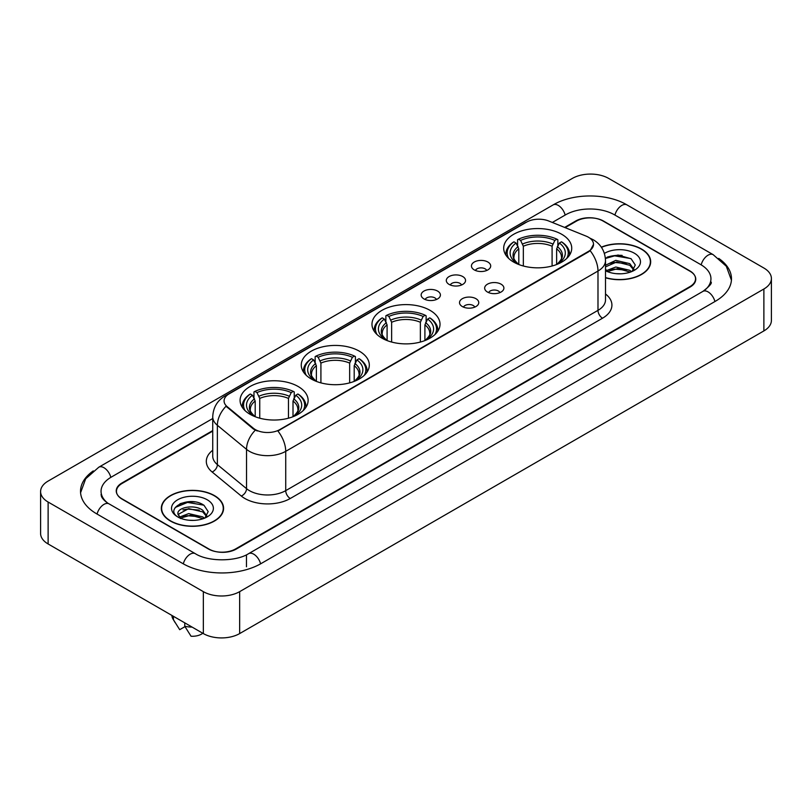 <?xml version="1.0" encoding="UTF-8"?>
<svg xmlns="http://www.w3.org/2000/svg" width="812" height="812" viewBox="0 0 812 812"><rect width="100%" height="100%" fill="white"/><g stroke="black" fill="none" stroke-linecap="round" stroke-linejoin="round"><path stroke-width="1.22" d="M430.055 310.357A34.023 19.64 0 0 0 392.978 306.094A34.023 19.64 0 0 0 371.977 324.242A34.023 19.64 0 0 0 381.944 338.127A34.023 19.64 0 0 0 419.022 342.39A34.023 19.64 0 0 0 440.023 324.242A34.023 19.64 0 0 0 430.055 310.357M359.34 351.18A34.023 19.64 0 0 0 322.273 346.927A34.023 19.64 0 0 0 301.262 365.065A34.023 19.64 0 0 0 311.229 378.96A34.023 19.64 0 0 0 348.307 383.213A34.023 19.64 0 0 0 369.308 365.065A34.023 19.64 0 0 0 359.34 351.18M298.156 386.502A34.023 19.64 0 0 0 261.088 382.249A34.023 19.64 0 0 0 240.088 400.387A34.023 19.64 0 0 0 250.045 414.282A34.023 19.64 0 0 0 287.123 418.535A34.023 19.64 0 0 0 308.124 400.387A34.023 19.64 0 0 0 298.156 386.502M561.772 234.313A34.023 19.64 0 0 0 524.694 230.05A34.023 19.64 0 0 0 503.694 248.198A34.023 19.64 0 0 0 513.661 262.083A34.023 19.64 0 0 0 550.729 266.346A34.023 19.64 0 0 0 571.729 248.198A34.023 19.64 0 0 0 561.772 234.313M474.259 269.899A9.632 5.562 180 0 1 472.351 268.325A9.632 5.562 180 0 1 475.538 261.413A9.632 5.562 180 0 1 487.88 262.032A9.632 5.562 180 0 1 489.788 268.325A9.632 5.562 180 0 1 474.259 269.899M486.703 270.467A5.775 3.339 0 0 0 485.16 268.843A5.775 3.339 0 0 0 479.466 268.001A5.775 3.339 0 0 0 475.436 270.467M449.117 284.413A9.632 5.562 180 0 1 447.209 282.84A9.632 5.562 180 0 1 450.396 275.928A9.632 5.562 180 0 1 462.738 276.547A9.632 5.562 180 0 1 464.647 282.84A9.632 5.562 180 0 1 449.117 284.413M461.561 284.992A5.775 3.339 0 0 0 460.008 283.368A5.775 3.339 0 0 0 454.324 282.515A5.775 3.339 0 0 0 450.295 284.992M423.976 298.928A9.632 5.562 180 0 1 422.067 297.354A9.632 5.562 180 0 1 425.255 290.442A9.632 5.562 180 0 1 437.587 291.072A9.632 5.562 180 0 1 439.505 297.354A9.632 5.562 180 0 1 423.976 298.928M436.42 299.506A5.775 3.339 0 0 0 434.867 297.882A5.775 3.339 0 0 0 429.172 297.04A5.775 3.339 0 0 0 425.143 299.506M487.474 292.036A9.632 5.562 180 0 1 485.556 290.463A9.632 5.562 180 0 1 488.753 283.561A9.632 5.562 180 0 1 501.085 284.18A9.632 5.562 180 0 1 502.993 290.463A9.632 5.562 180 0 1 487.474 292.036M499.918 292.614A5.775 3.339 0 0 0 498.365 290.99A5.775 3.339 0 0 0 492.671 290.148A5.775 3.339 0 0 0 488.641 292.614M462.322 306.55A9.632 5.562 180 0 1 460.414 304.977A9.632 5.562 180 0 1 463.601 298.075A9.632 5.562 180 0 1 475.944 298.694A9.632 5.562 180 0 1 477.852 304.977A9.632 5.562 180 0 1 462.322 306.55M474.766 307.129A5.775 3.339 0 0 0 473.223 305.505A5.775 3.339 0 0 0 467.529 304.662A5.775 3.339 0 0 0 463.5 307.129M586.142 236.119A17.326 10.008 180 0 1 588.456 237.246A17.326 10.008 180 0 1 593.531 244.321A17.326 10.008 180 0 1 588.456 251.395L279.825 429.578A17.326 10.008 180 0 1 253.374 428.249L227.208 406.67A17.326 10.008 180 0 1 224.071 400.935A17.326 10.008 180 0 1 229.146 393.85L526.572 222.133A17.326 10.008 180 0 1 548.77 221.016L586.142 236.119M212.734 431.111L122.104 483.434A19.255 11.114 0 0 0 116.461 491.29A19.255 11.114 0 0 0 122.104 499.157L208.339 548.942A19.255 11.114 0 0 0 235.571 548.942L689.895 286.636A19.255 11.114 0 0 0 695.539 278.78A19.255 11.114 0 0 0 689.895 270.914L603.661 221.128A19.255 11.114 0 0 0 576.429 221.128L565.152 227.634M704.542 290.371A34.662 20.016 0 0 0 710.947 278.78A34.662 20.016 0 0 0 700.786 264.631L614.552 214.845A34.662 20.016 0 0 0 565.538 214.845L552.343 222.458M212.734 418.525L111.214 477.141A34.662 20.016 0 0 0 101.053 491.29A34.662 20.016 0 0 0 107.458 502.882M203.345 591.654A25.679 14.819 0 0 0 239.652 591.654L763.879 289.001A25.679 14.819 0 0 0 771.4 278.516A25.679 14.819 0 0 0 763.879 268.031L608.655 178.417A25.679 14.819 0 0 0 572.348 178.417L48.121 481.08A25.679 14.819 0 0 0 40.6 491.554A25.679 14.819 0 0 0 48.121 502.039L203.345 591.654L203.345 633.583A25.679 14.819 0 0 0 239.652 633.583L763.879 330.92A25.679 14.819 0 0 0 771.4 320.446L771.4 278.516M40.6 491.554L40.6 533.484A25.679 14.819 0 0 0 48.121 543.969L203.345 633.583M93.278 470.909A55.206 31.871 0 0 0 80.52 491.29A55.206 31.871 0 0 0 96.689 513.834L182.923 563.619A55.206 31.871 0 0 0 260.987 563.619L715.311 301.313A55.206 31.871 0 0 0 731.48 278.78A55.206 31.871 0 0 0 718.721 258.399M605.508 277.785A31.13 17.976 0 0 0 650.676 261.748A31.13 17.976 0 0 0 641.561 249.04A31.13 17.976 0 0 0 601.337 247.163M214.469 495.614A31.13 17.976 0 0 0 180.538 491.727A31.13 17.976 0 0 0 161.324 508.322A31.13 17.976 0 0 0 170.439 521.04A31.13 17.976 0 0 0 204.37 524.928A31.13 17.976 0 0 0 223.584 508.322A31.13 17.976 0 0 0 214.469 495.614M593.531 244.321L590.141 250.695L588.456 251.913L277.877 430.979A22.462 12.972 60 0 1 285.722 451.33A25.679 14.819 180 0 1 249.416 451.33A25.679 14.819 180 0 1 246.533 449.351L217.372 425.305A25.679 14.819 180 0 1 212.734 416.81L212.734 456.111A25.679 14.819 0 0 0 217.372 464.616L246.533 488.662A25.679 14.819 0 0 0 249.416 490.641A25.679 14.819 0 0 0 285.722 490.641L597.987 310.357A25.679 14.819 0 0 0 605.508 299.872L605.508 260.571A25.679 14.819 180 0 1 597.987 271.046A22.462 12.972 -120 0 0 590.141 250.695M257.262 430.979L253.374 429.01L226.04 406.244A22.462 15.022 129.5 0 0 217.372 425.305L217.372 464.616A6.415 4.293 -50.5 0 1 212.115 471.985A32.094 18.534 180 0 1 212.734 450.234M212.734 430.583L121.871 483.038A19.255 11.114 0 0 0 116.238 490.905A19.255 11.114 0 0 0 121.871 498.761L209.019 549.074A19.255 11.114 0 0 0 236.251 549.074L690.129 287.032A19.255 11.114 0 0 0 695.762 279.176A19.255 11.114 0 0 0 690.129 271.309L602.981 220.996A19.255 11.114 0 0 0 575.749 220.996L564.624 227.421M195.022 501.968A25.679 14.819 0 0 0 179.99 503.755M622.114 255.384A25.679 14.819 0 0 0 607.092 257.171M605.508 277.582A30.805 17.793 0 0 0 650.361 261.748A30.805 17.793 0 0 0 641.338 249.172A30.805 17.793 0 0 0 601.459 247.345M616.044 273.654L620.936 273.806M606.442 270.589L615.79 267.026L629.807 270.305L631.503 271.665M607.132 271.624L617.8 268.61L629.807 271.969M605.508 269.097L607.437 271.604M605.508 265.23L615.79 260.368L629.807 263.646L633.979 269.401M605.508 266.874L616.673 261.992L629.807 265.301L633.644 269.838M605.508 270.711A20.929 12.079 0 0 0 634.345 270.294A20.929 12.079 0 0 0 634.345 253.202A20.929 12.079 0 0 0 604.392 253.415M632 271.462L635.278 265.017L631.127 258.774L618.084 255.029L605.376 258.094M605.417 258.49L614.654 255.831L630.853 258.581M610.035 263.321L614.654 262.479L626.316 263.504M609.985 269.99L614.654 269.137L626.296 270.152M170.662 520.908A30.805 17.793 0 0 0 204.238 524.765A30.805 17.793 0 0 0 223.259 508.322A30.805 17.793 0 0 0 214.236 495.746A30.805 17.793 0 0 0 180.66 491.889A30.805 17.793 0 0 0 161.639 508.322A30.805 17.793 0 0 0 170.662 520.908M188.942 520.238L193.835 520.38M179.35 517.173L188.699 513.6L202.716 516.879L204.411 518.249M180.041 518.208L190.708 515.194L202.716 518.543M177.94 513.651L180.345 518.178M177.96 514.057C176.478 507.622 194.139 503.826 202.716 510.23L206.877 515.985M178.031 514.483L188.668 508.627L202.716 511.885L206.552 516.412M204.908 518.036L208.187 511.601L204.035 505.348C189.348 494.792 163.253 508.708 178.325 517.234L179.076 517.691M207.253 499.786A20.929 12.079 0 0 0 177.655 499.786A20.929 12.079 0 0 0 177.655 516.868A20.929 12.079 0 0 0 207.253 516.868A20.929 12.079 0 0 0 207.253 499.786M171.911 615.435A20.544 11.855 0 0 0 173.037 619.109A20.544 11.855 0 0 0 173.413 619.688L179.696 629.686L184.984 626.631M173.413 619.688L173.413 616.298M180.66 518.604L178.011 514.382M184.76 622.855L184.76 626.235L191.043 636.232A12.84 7.409 0 0 0 202.787 633.258M184.76 626.235A20.544 11.855 0 0 0 192.109 627.097M175.26 507.449L187.552 502.405L203.751 505.165M182.944 509.895L187.552 509.063L199.224 510.088M182.883 516.574L187.552 515.721L199.204 516.736M518.807 264.529L518.807 248.848L516.056 243.032A27.598 15.935 0 0 0 516.056 262.794L515.539 263.098M517.589 245.66L517.589 239.723L518.503 239.195A30.551 17.641 0 0 1 556.93 239.195L554.829 240.413A27.598 15.935 0 0 0 520.604 240.413L523.344 246.229L523.344 266.001M552.089 266.001L552.089 246.229L554.829 240.413M508.708 258.46A30.551 17.641 0 0 1 513.955 241.824L513.052 242.341A31.841 18.382 0 0 0 505.876 253.963A31.841 18.382 0 0 0 505.957 255.232M556.93 239.195L557.844 239.723L557.844 245.66M513.955 241.824L516.056 243.032M520.604 240.413L518.503 239.195M516.056 262.794L518.584 264.438M569.476 255.232A31.841 18.382 0 0 0 569.547 253.963A31.841 18.382 0 0 0 562.381 242.341L561.468 241.824A30.551 17.641 0 0 1 566.715 258.46M559.884 263.098L559.366 262.794A27.598 15.935 0 0 0 559.366 243.032L561.468 241.824M556.849 264.438L559.366 262.794M559.366 243.032L556.626 248.848L556.626 264.529M387.091 340.573L387.091 324.891L384.35 319.075A27.598 15.935 0 0 0 384.35 338.837L383.832 339.142M385.873 321.704L385.873 315.767L386.786 315.249A30.551 17.641 0 0 1 425.214 315.249L423.113 316.457A27.598 15.935 0 0 0 388.887 316.457L391.628 322.273L391.628 342.045M420.372 342.045L420.372 322.273L423.113 316.457M377.001 334.503A30.551 17.641 0 0 1 382.249 317.868L381.335 318.385A31.841 18.382 0 0 0 374.159 330.007A31.841 18.382 0 0 0 374.241 331.276M425.214 315.249L426.127 315.767L426.127 321.704M382.249 317.868L384.35 319.075M388.887 316.457L386.786 315.249M384.35 338.837L386.867 340.482M437.759 331.276A31.841 18.382 0 0 0 437.841 330.007A31.841 18.382 0 0 0 430.664 318.385L429.751 317.868A30.551 17.641 0 0 1 434.999 334.503M428.168 339.142L427.65 338.837A27.598 15.935 0 0 0 427.65 319.075L429.751 317.868M425.133 340.482L427.65 338.837M427.65 319.075L424.909 324.891L424.909 340.573M316.375 381.396L316.375 365.715L313.635 359.899A27.598 15.935 0 0 0 313.635 379.671L313.117 379.965M315.157 362.538L315.157 356.59L316.071 356.072A30.551 17.641 0 0 1 354.499 356.072L352.398 357.28A27.598 15.935 0 0 0 318.172 357.28L320.913 363.096L320.913 382.868M349.657 382.868L349.657 363.096L352.398 357.28M306.286 375.337A30.551 17.641 0 0 1 311.534 358.691L310.62 359.208A31.841 18.382 0 0 0 303.444 370.83A31.841 18.382 0 0 0 303.526 372.109M354.499 356.072L355.412 356.59L355.412 362.538M311.534 358.691L313.635 359.899M318.172 357.28L316.071 356.072M313.635 379.671L316.152 381.305M367.044 372.109A31.841 18.382 0 0 0 367.125 370.83A31.841 18.382 0 0 0 359.949 359.208L359.036 358.691A30.551 17.641 0 0 1 364.283 375.337M357.453 379.965L356.935 379.671A27.598 15.935 0 0 0 356.935 359.899L359.036 358.691M354.418 381.305L356.935 379.671M356.935 359.899L354.194 365.715L354.194 381.396M255.191 416.718L255.191 401.037L252.451 395.231A27.598 15.935 0 0 0 252.451 414.993L251.933 415.287M253.973 397.86L253.973 391.912L254.887 391.394A30.551 17.641 0 0 1 293.315 391.394L291.224 392.602A27.598 15.935 0 0 0 256.988 392.602L259.738 398.418L259.738 418.19M288.473 418.19L288.473 398.418L291.224 392.602M245.102 410.659A30.551 17.641 0 0 1 250.35 394.013L249.436 394.53A31.841 18.382 0 0 0 242.27 406.152A31.841 18.382 0 0 0 242.341 407.431M293.315 391.394L294.228 391.912L294.228 397.86M250.35 394.013L252.451 395.231M256.988 392.602L254.887 391.394M252.451 414.993L254.968 416.627M305.86 407.431A31.841 18.382 0 0 0 305.941 406.152A31.841 18.382 0 0 0 298.775 394.53L297.862 394.013A30.551 17.641 0 0 1 303.109 410.659M296.278 415.287L295.761 414.993A27.598 15.935 0 0 0 295.761 395.231L297.862 394.013M293.233 416.627L295.761 414.993M295.761 395.231L293.01 401.037L293.01 416.718M227.208 406.67L227.208 407.431M253.374 428.249L253.374 429.01M279.825 429.578L279.825 430.096M588.456 251.395L588.456 251.913M260.601 563.843A10.272 5.928 -120 0 0 253.73 554.18A10.272 5.928 -120 0 0 248.594 553.672C235.957 561.843 207.943 561.843 195.316 553.672L109.082 503.887C108.057 503.511 103.053 500.101 101.48 496.487L101.053 494.437M183.309 563.843A10.272 5.928 -60 0 1 190.181 554.18A10.272 5.928 -60 0 1 195.316 553.672M97.075 514.057A10.272 5.928 -60 0 1 103.946 504.394A10.272 5.928 -60 0 1 109.082 503.887M80.571 492.742L85.686 478.775L98.81 467.204A10.272 5.928 60 0 1 103.946 467.712A10.272 5.928 60 0 1 110.828 477.375M98.81 467.204L553.145 204.898A10.272 5.928 60 0 1 558.27 205.406A10.272 5.928 60 0 1 565.152 215.058M553.145 204.898C573.17 192.982 606.919 192.982 626.955 204.898A10.272 5.928 120 0 0 621.819 205.406A10.272 5.928 120 0 0 614.938 215.058M731.429 280.221L726.314 266.255L713.19 254.684A10.272 5.928 120 0 0 708.054 255.191A10.272 5.928 120 0 0 701.172 264.854M714.925 301.536A10.272 5.928 -120 0 0 708.054 291.884A10.272 5.928 -120 0 0 702.918 291.376L248.594 553.672M239.652 633.583L239.652 591.654M48.121 543.969L48.121 502.039M763.879 330.92L763.879 289.001M246.462 566.766L246.462 555.235M290.26 498.497A6.415 3.705 60 0 1 285.722 490.641L285.722 451.33L597.987 271.046L597.987 310.357A6.415 3.705 60 0 0 602.524 318.213L290.26 498.497A32.094 18.534 180 0 1 244.879 498.497A32.094 18.534 180 0 1 241.276 496.03L212.115 471.985M605.508 260.571C605.072 251.334 601.012 244.412 593.339 239.804L590.091 238.22A22.462 10.526 112 0 0 589.796 238.109M227.238 395.17A22.462 12.972 -120 0 0 224.904 396.043C217.23 400.651 213.17 407.573 212.734 416.81M224.904 396.043L524.684 222.965A22.462 12.972 60 0 1 526.389 222.244M255.293 430.198A22.462 15.022 129.5 0 0 246.533 449.351L246.533 488.662A6.415 4.293 -50.5 0 1 241.276 496.03M605.508 293.995A32.094 18.534 180 0 1 602.524 318.213M518.807 248.848A23.751 13.713 0 0 0 513.966 257.14C513.316 258.358 514.747 260.662 518.249 264.052M552.089 246.229A23.751 13.713 0 0 0 523.344 246.229M518.137 246.604A24.685 14.251 0 0 0 518.137 263.971M552.759 243.986A24.685 14.251 0 0 0 522.674 243.986M557.296 263.971A24.685 14.251 0 0 0 557.296 246.604M557.174 264.052C560.686 260.662 562.107 258.368 561.468 257.14A23.751 13.713 0 0 0 556.626 248.848M387.091 324.891A23.751 13.713 0 0 0 382.249 333.184C381.599 334.402 383.031 336.706 386.532 340.096M420.372 322.273A23.751 13.713 0 0 0 391.628 322.273M386.421 322.648A24.685 14.251 0 0 0 386.421 340.015M421.042 320.029A24.685 14.251 0 0 0 390.958 320.029M425.579 340.015A24.685 14.251 0 0 0 425.579 322.648M425.468 340.096C428.969 336.716 430.401 334.412 429.751 333.184A23.751 13.713 0 0 0 424.909 324.891M316.375 365.715A23.751 13.713 0 0 0 311.534 374.017C310.884 375.225 312.315 377.529 315.827 380.919M349.657 363.096A23.751 13.713 0 0 0 320.913 363.096M315.706 363.482A24.685 14.251 0 0 0 315.706 380.848M350.327 360.853A24.685 14.251 0 0 0 320.243 360.853M354.864 380.848A24.685 14.251 0 0 0 354.864 363.482M354.753 380.919C358.254 377.539 359.686 375.235 359.036 374.017A23.751 13.713 0 0 0 354.194 365.715M255.191 401.037A23.751 13.713 0 0 0 250.35 409.339C249.7 410.547 251.131 412.851 254.643 416.241M288.473 398.418A23.751 13.713 0 0 0 259.738 398.418M254.521 398.804A24.685 14.251 0 0 0 254.521 416.17M289.143 396.185A24.685 14.251 0 0 0 259.069 396.185M293.68 416.17A24.685 14.251 0 0 0 293.68 398.804M293.568 416.241C297.07 412.861 298.501 410.557 297.852 409.339A23.751 13.713 0 0 0 293.01 401.037M710.947 281.926C712.378 282.962 709.698 286.108 702.918 291.376M626.955 204.898L713.19 254.684M524.684 222.965L528.805 221.047M650.361 264.316L650.361 261.748M223.259 510.9L223.259 508.322M175.118 622.601L173.037 619.109M161.639 510.9L161.639 508.322M505.876 255.12L505.876 253.963M569.547 255.12L569.547 253.963M374.159 331.164L374.159 330.007M437.841 331.164L437.841 330.007M303.444 371.987L303.444 370.83M367.125 371.987L367.125 370.83M242.27 407.309L242.27 406.152M305.941 407.309L305.941 406.152"/></g></svg>
